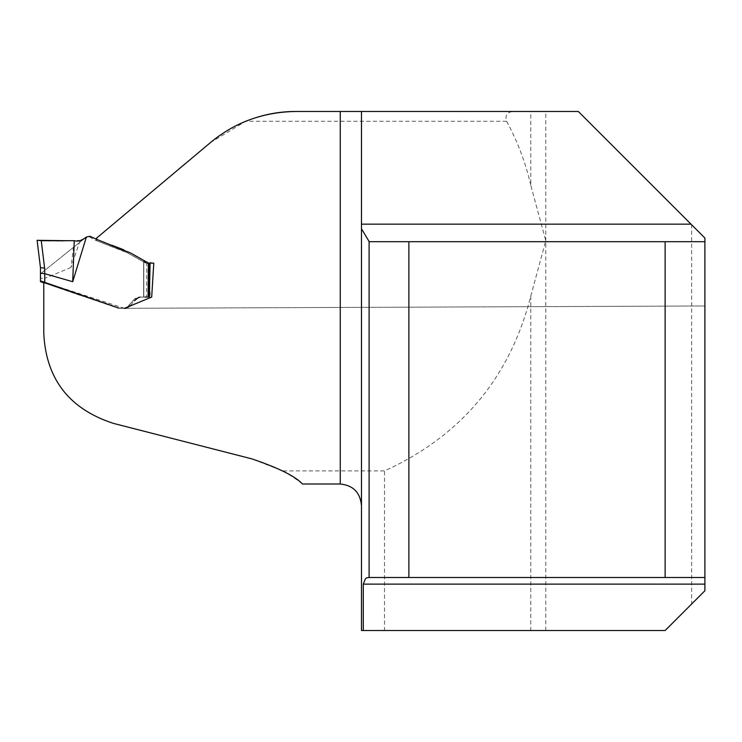 <?xml version="1.0" encoding="UTF-8"?>
<svg xmlns="http://www.w3.org/2000/svg" width="742" height="742" viewBox="0 0 742 742"><rect width="100%" height="100%" fill="white"/><g stroke="black" fill="none" stroke-linecap="round" stroke-linejoin="round"><path stroke-width="0.56" stroke-dasharray="3.71 2.78" d="M124.517 308.32L43.778 282.016L43.778 333.51C46.06 379.125 69.321 409.092 113.554 423.422L251.853 458.871L282.563 470.892L384.514 470.892C461.181 435.981 509.939 377.706 530.79 296.086L530.79 630.524L384.514 630.524L384.514 470.892M691.637 224.789L704.9 238.043L704.9 590.753L691.637 604.007L691.637 224.789L578.324 111.476L530.79 111.476L530.79 185.305L545.787 240.696L530.79 296.086M530.79 185.305C525.661 162.86 517.601 141.509 506.628 121.271C504.922 115.835 506.86 112.571 512.453 111.476L530.79 111.476M506.628 121.271L245.769 121.271L210.561 142.492L96.339 238.34L96.636 240.742L127.439 252.855L146.74 263.521L148.725 263.401L150.274 297.05L143.735 297.05L147.825 297.05L147.992 263.577L143.735 261.351L149.986 263.327M146.369 297.05L139.737 297.05L133.634 299.889L128.153 306.427L124.09 308.32L118.748 308.32L43.778 282.813L118.377 308.31L125.166 308.208L126.854 307.54L134.246 299.239L136.407 297.774L138.949 297.088L150.274 297.05M384.514 630.524L361.475 630.524L361.475 111.476L512.453 111.476M691.637 604.007L665.12 630.524L530.79 630.524M295.789 111.476L340.263 111.476M103.555 242.05L96.748 239.471L96.571 238.052M96.256 239.119L96.961 240.862M96.33 238.395L96.636 240.742M153.789 263.15L143.8 261.286L148.725 263.401M148.159 297.05L143.735 297.05L143.735 261.351L143.735 297.05M143.633 297.05L143.633 261.323L143.633 297.05L151.693 297.05M369.099 241.447L369.099 577.489M367.55 577.489L704.9 577.489M704.9 241.688L369.099 241.688M302.421 483.997A135.248 135.248 0 0 0 282.563 470.892M130.759 253.096L123.636 249.757M111.819 245.222L104.112 242.254M150.079 263.327L147.732 262.733L137.678 257.029M148.957 263.187L149.986 263.234M143.8 261.286L143.8 297.05L143.735 261.351M147.992 263.577L146.712 263.521L146.545 297.05L147.825 297.05M80.034 240.677L70.991 267.482L74.274 240.686L80.034 240.677L85.784 237.505L89.374 236.846L94.874 240.074L125.481 251.77L146.712 263.521M118.488 307.958L125.602 308.32L129.655 306.427M130.527 305.379L134.404 300.779M139.969 297.152L144.987 297.05M44.613 267.936L40.467 267.695L40.467 278.157L44.613 278.398L44.613 267.936L41.264 240.668L46.106 240.723M70.991 267.482L44.613 278.398M66.891 240.696L65.862 240.714M46.292 240.723L45.475 240.714M74.274 240.686L67.466 240.686L74.274 240.686M545.787 630.524L545.787 111.476M44.437 283.045L44.437 278.435M129.358 252.299L128.116 251.594M145.07 261.23L142.705 259.885M148.511 263.076L147.37 262.538M148.075 262.937L147.491 262.603M132.512 255.712L141.639 260.841M111.448 246.409L123.654 251.074M144.801 262.622L145.358 262.928M132.493 301.252L131.974 301.873M52.116 285.698L83.225 296.438M126.984 307.457L126.168 307.893M142.204 297.05L143.132 297.05L142.204 297.05M143.558 297.05L145.914 297.05L143.558 297.05M124.1 308.32L704.9 305.973L124.1 308.32M128.329 307.559L127.856 307.809M79.941 240.677L80.544 240.612M86.026 237.31L85.413 237.811M85.812 237.486L40.467 273.798L85.97 237.366M42.025 240.696L41.246 240.696L42.025 240.696M147.101 262.38L146.499 262.037M42.86 240.696L43.565 240.705L42.86 240.696M46.894 240.733L51.356 240.76M59.406 240.816L62.115 240.835M66.502 240.696L74.386 240.686M147.871 297.05L148.038 263.568"/><path stroke-width="1.11" d="M96.441 239.212L96.339 238.34L210.561 142.492C234.797 122.347 263.206 112.014 295.789 111.476L361.475 111.476L361.475 630.524L665.12 630.524L704.9 590.753L704.9 584.121L363.292 584.121L363.292 630.524M43.778 282.016L43.778 333.51C46.06 379.134 69.321 409.102 113.554 423.422L251.853 458.871C278.658 467.979 295.52 476.364 302.421 483.997L340.263 483.997L340.263 111.476L578.324 111.476L704.9 238.043L704.9 584.121M124.517 308.32L151.693 297.05L153.789 263.15L148.502 263.076L130.778 253.105L96.645 239.341L96.506 238.201M361.475 505.645C360.287 492.577 353.22 485.361 340.263 483.997M361.475 228.814L369.099 241.447L369.099 577.489L366.576 577.823L365.314 578.946L363.292 584.121M665.12 241.688L665.12 577.489L408.879 577.489L408.879 241.688L704.9 241.688M369.099 577.489L408.879 577.489M704.9 577.489L665.12 577.489M408.879 241.688L369.099 241.688M245.769 121.271C262.139 114.704 278.807 111.439 295.789 111.476M97.183 239.601L90.051 236.281L86.387 237.004C81.843 240.584 77.817 241.809 74.293 240.686L74.33 240.686M123.636 249.757L111.819 245.222M104.112 242.254L103.555 242.05M137.678 257.029L130.759 253.096M86.387 237.004L72.697 281.7L44.733 273.677L44.733 282.35L118.488 307.958M129.655 306.427L130.527 305.379M134.404 300.779L138.3 297.607M138.429 297.561L139.969 297.152M144.987 297.05L148.159 297.05L148.854 263.16M72.697 281.7L74.274 240.686L66.502 240.696M42.452 240.696L37.1 240.306L40.467 267.704L37.1 240.306L66.474 240.696L46.106 240.723M41.246 240.668L44.613 268.075L44.733 273.677M40.467 267.695L40.467 281.654L44.437 283.045M40.467 278.157L40.467 281.654M44.733 282.35L40.467 280.884M44.613 268.075L40.467 267.704M44.613 273.659L40.467 273.242M65.862 240.714L46.292 240.723M45.475 240.714L41.765 240.686M361.475 224.158L691.015 224.158M149.986 263.327L149.3 297.05M96.33 238.395L96.432 239.202M147.37 262.538L148.075 262.928M135.703 299.295L138.615 297.496M124.127 308.32L125.213 308.32M125.639 308.32L126.196 308.282M78.708 240.723L77.548 240.714M78.466 240.723L80.544 240.612M77.279 240.705L77.938 240.714M67.466 240.686L42.025 240.696L67.466 240.686M42.86 240.696L43.565 240.705L42.86 240.696M61.252 240.835L63.172 240.844M64.665 240.788L65.129 240.76M43.481 240.705L42.962 240.705M51.059 240.76L46.727 240.723M59.814 240.816L55.233 240.788M66.381 240.696L65.695 240.723M150.079 263.327L149.392 296.791"/></g></svg>

